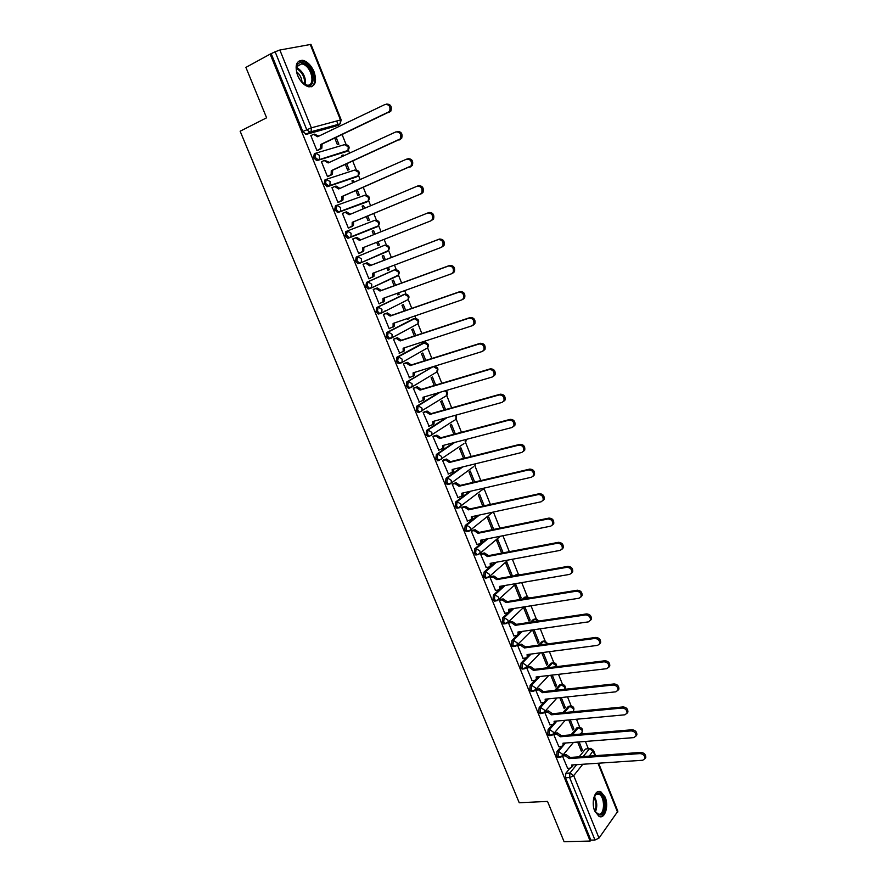 <?xml version="1.0" encoding="UTF-8"?>
<svg xmlns="http://www.w3.org/2000/svg" width="886" height="886" viewBox="0 0 886 886"><rect width="100%" height="100%" fill="white"/><g stroke="black" fill="none" stroke-linecap="round" stroke-linejoin="round"><path stroke-width="1.33" d="M561.259 746.455L556.995 751.527L556.674 756.057L557.881 757.519L558.889 757.441M552.521 724.571L548.102 729.643L547.781 734.151L549.021 735.646L550.062 735.557M540.87 702.831L543.738 702.532L539.153 707.604L538.81 712.089L540.095 713.629L541.169 713.518M534.9 680.326L530.138 685.399L529.784 689.873L531.102 691.445L532.209 691.324M526.04 657.944L521.057 663.049L520.68 667.501L522.042 669.107L523.183 668.974M517.191 635.34L511.909 640.534L511.521 644.964L512.928 646.614L514.101 646.459M512.352 608.737L502.705 617.852L502.307 622.271L503.746 623.954L504.954 623.777M503.713 585.701L493.424 595.015L493.015 599.412L494.499 601.14L495.75 600.941M495.086 562.466L484.077 572.013L483.656 576.387L485.196 578.159L486.469 577.938M486.503 539.02L474.674 548.833L474.22 553.196L475.815 555.013L477.133 554.758M477.997 515.353L465.194 525.498L464.729 529.839L466.368 531.7L467.719 531.423M469.602 491.442L455.648 501.985L455.171 506.305L456.866 508.221L458.095 508.032L456.6 505.984L457.076 501.664L471.02 491.11M461.373 467.265L446.023 478.307L445.536 482.604L447.286 484.564L448.504 484.387M453.388 442.779L436.344 454.452L435.823 458.726L437.64 460.731L438.836 460.576M445.78 417.948L426.576 430.419L426.055 434.672L427.916 436.732L429.09 436.599M438.758 392.664L416.752 406.209L416.198 410.44L418.137 412.555L419.277 412.433M432.645 366.959L406.84 381.811L406.275 386.03L408.269 388.201L409.387 388.09M422.954 343.048L396.862 357.246L396.286 361.433L398.346 363.659L399.431 363.559M413.186 318.96L386.805 332.483L386.207 336.658L388.345 338.939L390.405 338.518M403.34 294.706L376.683 307.542L376.063 311.695L378.267 314.032L380.393 313.566M393.428 270.285L366.472 282.412L365.84 286.532L368.111 288.947L370.315 288.426M388.046 250.738L360.237 263.064L359.284 263.12L356.936 260.65L357.59 256.552L384.779 245.156L356.194 257.095L355.541 261.193L357.889 263.663L360.148 263.098M348.497 238.146L377.37 226.694L349.892 237.581L350.934 236.695L351.089 233.262L347.223 231.013L345.828 231.589L345.152 235.654L347.589 238.19L348.497 238.146L349.892 237.581L348.984 237.625L346.548 235.089L347.223 231.013L374.811 220.315L378.599 222.486L378.411 225.83C380.194 222.995 379.463 221.123 376.229 220.226M336.636 205.342L335.395 205.873L334.698 209.916L338.075 212.485L339.471 211.898L338.596 211.931L336.082 209.329L336.78 205.286L340.656 207.512L340.468 211.056L339.471 211.898L367.347 201.72L368.332 200.889L368.554 197.434L364.766 195.285L337.023 205.198M326.004 179.47L324.874 179.969L324.154 183.989L327.576 186.636L328.961 186.016L325.539 183.369L326.258 179.349L330.135 181.564L329.913 185.218L328.961 186.016L357.257 176.547L358.199 175.771L358.442 172.205L354.655 170.068L326.679 179.216M315.305 153.389L314.275 153.876L313.533 157.863L317 160.587L318.384 159.945L314.918 157.221L315.649 153.223L319.536 155.415L319.27 159.192L318.384 159.945L347.079 151.196L347.976 150.454L348.264 146.777L344.466 144.662L316.247 153.045M314.087 71.821C311.23 65.376 307.453 61.533 302.746 60.303C296.289 60.492 294.573 65.509 297.585 75.365C300.454 81.778 304.197 85.588 308.826 86.828C315.338 86.662 317.099 81.667 314.087 71.821M605.16 797.123L600.819 791.741C595.093 788.651 590.785 802.052 594.739 811.055L599.025 816.383C604.861 819.506 609.059 806.016 605.16 797.123M588.249 748.548L585.402 741.438M582.379 733.907L581.825 732.534M579.743 727.34L576.498 719.233M573.475 711.702L573.253 711.148M571.171 705.954L567.527 696.872M562.544 684.424L558.501 674.346M553.85 662.739L549.409 651.664M545.1 640.91L540.25 628.805M536.285 618.926L531.024 605.791M527.414 596.787L521.721 582.611M518.476 574.493L512.363 559.254M509.328 551.679L502.938 535.731M499.892 528.156L493.436 512.03M490.39 504.444L484.121 488.806M480.821 480.566L474.863 465.726M471.175 456.511L465.172 441.56M461.462 432.279L455.803 418.181M451.672 407.87L446.367 394.635M441.815 383.273L436.864 370.924M431.881 358.487L427.285 347.046M425.524 342.627L424.915 341.132M421.869 333.524L417.959 323.767M415.855 318.506L414.836 315.981M411.78 308.361L408.224 299.501M406.109 294.218L404.669 290.63M401.613 283.011L398.423 275.048M396.297 269.732L394.436 265.091M391.379 257.472L388.555 250.428M386.407 245.079L384.114 239.353M381.058 231.733L378.61 225.62M376.45 220.237L373.737 213.46M370.636 205.74L368.598 200.635M366.416 195.208L363.282 187.378M360.137 179.548L358.498 175.461M356.305 170.001L352.75 161.097M349.56 153.145L348.331 150.099M316.224 160.599L347.976 150.454C349.948 147.685 349.328 145.725 346.127 144.595L342.129 134.617M338.884 126.543L338.264 124.97M338.175 124.771L336.669 120.994M598.615 763.2L617.852 811.266L599.002 838.067L594.971 840.017L590.84 840.116L565.523 777.808L565.822 773.268L569.942 768.173M579.145 756.821L585.436 749.058L590.74 748.36L593.465 750.309L589.334 756.09M564.083 841.7L590.165 841.058L270.164 54.112L245.898 67.402L266.608 117.805L240.139 131.217L519.229 802.749L547.526 801.409L564.083 841.7M590.84 840.116L590.165 841.058M335.86 126.122L306.334 134.329L310.222 132.457L306.722 129.644L275.136 51.798L279.843 50.015L310.975 44.389L341.188 119.887L340.479 119.964L310.222 44.355M275.136 51.798L270.164 54.112M311.418 135.359L310.82 135.525L316.944 150.642L318.462 150.077M334.753 138.105L337.367 144.617L338.873 144.174L336.159 137.43M343.58 155.881L343.214 154.972L341.797 155.626M343.214 154.972L341.719 155.427L342.162 156.534M322.172 161.44L321.419 161.673L327.499 176.668L329.005 176.07M345.352 164.453L347.633 170.134L349.106 169.647L346.758 163.81M354.145 182.173L353.414 180.367L352.008 180.999M353.414 180.367L351.952 180.866L352.728 182.793M332.981 187.267L331.94 187.622L337.976 202.495L339.46 201.875M355.862 190.601L357.822 195.463L359.273 194.942L357.279 189.981M364.633 208.265L363.548 205.585L362.13 206.183M363.548 205.585L362.108 206.117L363.205 208.863M349.837 227.48L348.375 228.134L342.384 213.371L343.89 212.817L342.417 213.437M366.295 216.538L367.934 220.592L369.362 220.049L367.723 215.951M375.033 234.148L373.615 230.604L372.186 231.18L373.604 234.724M373.615 230.604L372.186 231.18M354.267 238.412L352.75 238.932L358.686 253.584L360.159 252.964L358.675 253.551M354.234 238.334L352.75 238.921M376.661 242.31L377.968 245.555L379.374 244.957L377.957 245.522M385.332 259.786L383.594 255.445L382.187 256.054L383.904 260.329M364.534 263.74L363.027 264.283L368.93 278.835L370.304 278.215M386.96 267.915L387.924 270.319L389.319 269.698L387.891 270.23M395.566 285.226L393.506 280.109L392.121 280.74L394.126 285.746M374.723 288.88L373.239 289.456L379.097 303.898L379.939 303.488M397.183 293.332L397.814 294.905L399.187 294.252L397.759 294.761M385.82 310.753L384.247 311.307M405.71 310.477L403.34 304.585L401.978 305.26L404.271 310.975M384.834 313.832L383.372 314.441L389.187 328.772L389.796 328.451M407.327 318.55L407.638 319.314L408.989 318.628L407.549 319.115M400.129 333.236L399.486 333.446M415.778 335.528L413.109 328.883L411.768 329.592L414.349 336.004M394.868 338.596L393.428 339.238L399.686 353.193M425.778 360.403L422.81 353.005L421.481 353.747L424.339 360.857M404.824 363.182L403.407 363.847L409.553 377.724M435.702 385.089L432.434 376.949L431.128 377.724L434.262 385.521M414.714 387.581L413.319 388.278L419.355 402.078M445.547 409.587L441.992 400.727L440.696 401.535L444.107 409.996M424.538 411.802L423.154 412.533L429.112 426.244M455.326 433.907L451.472 424.339L450.21 425.169L453.876 434.295M434.273 435.846L432.911 436.61L438.803 450.221M465.028 458.051L460.897 447.773L459.646 448.637L463.577 458.416M443.952 459.712L442.601 460.51L448.427 474.021M474.663 482.017L470.245 471.042L469.015 471.939L473.202 482.361M453.554 483.402L452.225 484.232L457.984 497.655M484.221 505.806L479.536 494.144L478.318 495.075L482.759 506.127M463.09 506.925L461.772 507.778L467.476 521.112M493.712 529.418L488.751 517.081L487.555 518.044L492.251 529.717M472.548 530.282L471.252 531.157L476.912 544.403M503.137 552.864L497.91 539.862L496.725 540.848L501.675 553.141M481.951 553.462L480.666 554.37L486.27 567.516M511.211 576.354L512.219 575.457L507.002 562.477L505.84 563.496L511.023 576.387M491.276 576.487L490.013 577.417L495.562 590.475M512.219 575.457L510.746 575.712M521.201 597.817L516.029 584.937L514.877 585.989L520.071 598.892L521.201 597.817L519.739 598.061M500.535 599.335L499.294 600.298L504.798 613.256M530.138 620.034L524.988 607.242L523.859 608.317L529.02 621.13L530.138 620.034L528.665 620.255M509.738 622.027L508.509 623.024L513.958 635.882M533.494 629.78L532.785 630.489L537.902 643.214L538.998 642.095L537.525 642.295M518.864 644.554L517.657 645.573L523.061 658.353M527.934 666.925L526.738 667.966L532.098 680.658M541.7 652.672L546.717 665.153L547.803 664.002L546.33 664.179M536.938 689.142L535.753 690.205L541.08 702.808M550.782 675.254L555.478 686.927L556.552 685.753L555.068 685.919M545.876 711.203L544.713 712.289L549.996 724.803M559.797 697.681L564.183 708.567L565.235 707.36L563.751 707.504M554.747 733.099L553.606 734.217L558.845 746.643M568.757 719.941L572.821 730.042L573.851 728.813L572.378 728.945M563.562 754.85L562.433 755.991L567.627 768.328M570.994 734.859L576.908 727.816L579.599 727.328C582.146 727.927 582.999 729.466 582.157 731.936L582.047 730.197L578.337 727.694L572.434 734.738M562.843 712.721L568.325 706.43L571.005 705.943C573.585 706.541 574.449 708.08 573.574 710.572L573.463 708.789L569.753 706.286L564.282 712.577M554.714 690.393L559.686 684.9L562.355 684.413C564.969 685 565.822 686.55 564.936 689.053L564.825 687.226L561.104 684.734L556.142 690.238M537.425 677.635L538.289 676.716M546.596 667.878L550.981 663.215L553.639 662.728C555.91 663.105 556.873 664.422 556.552 666.671M528.322 655.607L529.662 654.245M538.522 645.163L542.221 641.386L544.868 640.899L547.925 643.9M518.199 634.343L521.012 631.585M530.504 622.249L533.394 619.403L536.03 618.915L538.965 620.986M522.552 599.113L524.512 597.264L527.126 596.776L529.606 597.961M514.711 575.734L518.166 574.482L519.705 574.859M366.084 202.252L338.075 212.485M356.083 177.067L327.576 186.636M346.016 151.683L317 160.587M332.926 129.378L331.408 129.799L332.926 129.389M577.65 742.058L581.404 751.383L582.423 750.121L580.939 750.232M582.423 750.121L579.134 741.936M573.851 728.813L570.241 719.809M565.235 707.36L561.281 697.526M556.552 685.753L552.255 675.077M547.803 664.002L543.173 652.473M538.998 642.095L534.025 629.702M408.989 318.628L408.756 318.063M399.187 294.252L398.611 292.812M389.319 269.698L388.389 267.373M379.374 244.957L378.089 241.745M578.658 727.406L576.908 727.816M570.03 706.042L568.325 706.43M561.347 684.524L559.686 684.9M552.609 662.861L550.981 663.215M543.805 641.043L542.221 641.386M534.934 619.081L533.394 619.403M526.007 596.965L524.512 597.264M517.014 574.693L515.563 574.97M395.809 276.62L396.43 276.033M385.942 252.034L386.639 251.347M376.151 227.181L376.749 226.484M366.35 202.086L366.782 201.454M356.371 176.846L356.737 176.248M346.304 151.428L346.614 150.875M589.821 748.437L585.436 749.058M271.282 53.902L302.835 131.527L306.334 134.329M316.911 150.565L320.522 148.549L320.699 144.496L322.05 144.097L321.873 148.15L317.83 150.376M314.297 134.118L318.827 136.134M386.429 104.083C390.637 104.061 392.11 106.409 390.826 111.149L322.05 144.097M320.699 144.496L389.508 111.514C390.792 106.763 389.319 104.404 385.111 104.437L317.565 136.743L313.578 134.318L310.853 135.636M327.466 176.591L331.142 174.575L331.275 170.644L332.615 170.212L332.471 174.143L328.152 176.458M324.73 160.344L329.437 162.371M397.205 131.505C401.347 131.493 402.831 133.808 401.635 138.449L332.615 170.212M331.275 170.644L400.339 138.847C401.535 134.196 400.051 131.881 395.898 131.892L328.163 162.946L324.187 160.51L321.463 161.773M337.943 202.429L341.675 200.413L341.774 196.592L343.092 196.127L342.982 199.948L338.12 202.451M335.085 186.381L336.049 186.06L339.969 188.397M407.881 158.716C411.979 158.705 413.474 160.986 412.355 165.527L343.092 196.127M341.774 196.592L411.082 165.97C412.189 161.418 410.705 159.137 406.608 159.137L338.685 188.962L334.72 186.503L331.973 187.71M304.485 63.427C315.283 68.621 316.224 90.815 305.338 84.812L300.376 80.404C296.71 75 295.581 70.049 296.987 65.553C298.471 62.474 300.974 61.765 304.485 63.427M303.444 83.594L306.645 85.034C315.206 87.105 312.703 68.687 303.887 64.545L301.783 63.792L296.954 66.516L296.356 69.806M296.577 71.733C299.911 74.468 301.727 78.001 302.015 82.32M311.462 86.75C318.14 83.672 313.135 65.974 304.419 61.854L301.772 60.912L298.438 61.311M593.664 798.242L596.455 793.723L597.984 793.158C605.282 791.907 607.275 814.633 599.866 815.054L595.126 811.698L594.473 810.369M595.458 812.252L597.496 814.001L599.135 814.267C605.083 814.035 604.883 796.359 598.947 794.266L595.979 794.52L596.455 793.723M593.21 802.251L593.487 806.426M600.01 816.682C607.386 816.371 607.109 794.465 599.756 791.874L598.272 791.53M348.342 228.056L352.119 226.052L352.196 222.342L353.592 222.098L353.414 225.553L348.353 228.09M345.352 212.23L346.47 211.82L350.413 214.235M417.461 186.082L418.48 185.706C422.522 185.717 424.029 187.943 422.999 192.406L421.592 193.624L353.492 221.854M352.196 222.342L420.341 194.1L421.736 192.871C422.766 188.419 421.26 186.182 417.228 186.171L349.128 214.766L345.163 212.297L342.417 213.46M358.653 253.496L362.496 251.502L362.54 247.903L430.851 220.847L432.313 219.573C433.265 215.209 431.748 213.005 427.761 212.983L359.495 240.383L355.53 237.891L356.825 237.382L360.779 239.873L429.001 212.485C432.977 212.507 434.494 214.7 433.542 219.064L430.851 220.847M363.825 247.393L363.769 250.971L361.41 252.41M352.783 239.01L355.53 237.891M359.495 240.383L360.779 239.873M368.897 278.747L372.784 276.764L372.807 273.265L441.272 247.393L442.79 246.064C443.676 241.789 442.147 239.63 438.216 239.585L369.783 265.811L365.829 263.297L367.092 262.754L371.046 265.257L439.434 239.054C443.365 239.087 444.883 241.247 444.008 245.522L441.582 247.249M374.091 272.777L374.036 276.199L371.899 277.595M363.038 264.316L367.092 262.754M363.061 264.36L365.829 263.297M369.783 265.811L371.046 265.257M379.053 303.809L382.996 301.838L382.985 298.438L451.627 273.73L453.189 272.356C453.997 268.159 452.469 266.033 448.582 265.988L379.994 291.04L376.041 288.515L377.292 287.939L381.235 290.464L449.778 265.412C453.665 265.468 455.194 267.583 454.385 271.78L452.824 273.143M384.28 297.984L384.225 301.24L383.073 302.215M373.604 289.29L377.292 287.939M373.272 289.534L376.041 288.515M379.994 291.04L381.235 290.464M389.142 328.673L393.118 326.724L393.096 323.434L461.883 299.856L463.5 298.438C464.253 294.329 462.702 292.247 458.87 292.17L390.128 316.08L386.174 313.533L387.404 312.924L391.346 315.471L460.055 291.572C463.887 291.638 465.427 293.72 464.674 297.829L463.068 299.235M394.392 322.991L394.348 326.092L393.14 327.1M384.059 314.098L387.404 312.924M383.394 314.508L386.174 313.533M390.128 316.08L391.346 315.471M399.154 353.359L403.174 351.421L403.13 348.231L472.072 325.782L473.733 324.331C474.42 320.3 472.869 318.251 469.082 318.152L400.184 340.933L396.23 338.374L397.449 337.732L401.391 340.29L470.245 317.52C474.032 317.609 475.583 319.658 474.885 323.678L473.235 325.129M404.426 347.81L404.381 350.767L403.141 351.808M394.27 338.795L397.449 337.732M393.45 339.305L396.23 338.374M400.184 340.933L401.391 340.29M409.088 377.868L413.153 375.941L413.086 372.851L482.183 351.509L483.878 350.025C484.509 346.072 482.959 344.045 479.204 343.945L410.163 365.608L406.22 363.027L407.416 362.363L411.359 364.932L480.356 343.27C484.099 343.38 485.65 345.396 485.019 349.339L483.324 350.823M404.337 363.338L407.416 362.363M414.393 372.441L414.338 375.254L413.075 376.328M403.429 363.913L406.22 363.027M410.163 365.608L411.359 364.932M418.956 402.189L423.065 400.284L422.976 397.282L492.206 377.037L493.956 375.52C494.532 371.655 492.959 369.65 489.26 369.528L420.075 390.095L416.132 387.503L417.317 386.805L421.249 389.386L490.39 368.82C494.089 368.953 495.651 370.946 495.075 374.8L493.424 376.284M414.283 387.703L417.317 386.805M424.283 396.895L424.228 399.575L422.921 400.66M413.341 388.334L416.132 387.503M420.075 390.095L421.249 389.386M428.746 426.343L432.889 424.46L432.789 421.537L502.163 402.366L503.946 400.815C504.466 397.028 502.894 395.056 499.239 394.912L429.909 414.404L425.978 411.791L427.13 411.06L431.061 413.662L500.346 394.181C504.001 394.325 505.563 396.286 505.042 400.073L503.469 401.557M424.15 411.912L427.13 411.06M434.096 421.171L434.04 423.707L432.7 424.826M423.176 412.588L425.978 411.791M429.909 414.404L431.061 413.662M438.47 450.31L442.646 448.449L442.535 445.603L512.042 427.495L513.858 425.933C514.323 422.212 512.75 420.274 509.129 420.108L439.666 438.526L435.735 435.901L436.887 435.148L440.807 437.762L510.225 419.344C513.847 419.499 515.408 421.448 514.932 425.158L513.426 426.62M433.93 435.934L436.887 435.148M443.831 445.27L443.775 447.674L442.435 448.803M432.933 436.654L435.735 435.901M439.666 438.526L440.807 437.762M448.117 474.099L452.325 472.26L452.203 469.502L521.832 452.447L523.681 450.852C524.113 447.208 522.541 445.293 518.952 445.104L449.357 462.481L445.436 459.834L446.566 459.059L450.476 461.684L520.027 444.307C523.604 444.495 525.188 446.411 524.756 450.055L523.305 451.506M443.631 459.79L446.566 459.059M453.499 469.192L453.444 471.463L452.137 472.592M442.623 460.543L445.436 459.834M449.357 462.481L450.476 461.684M457.697 497.722L461.938 495.916L461.805 493.236L531.567 477.2L533.45 475.594C533.826 472.016 532.253 470.123 528.698 469.923L458.981 486.248L455.061 483.601L456.168 482.781L460.089 485.439L529.762 469.093C533.306 469.292 534.878 471.186 534.491 474.752L533.106 476.203M453.255 483.479L456.168 482.781M463.101 492.937L463.046 495.086L461.783 496.204M452.237 484.265L455.061 483.601M458.981 486.248L460.089 485.439M467.21 521.167L471.485 519.384L471.33 516.782L541.213 501.764L543.129 500.147C543.472 496.636 541.889 494.765 538.378 494.543L468.528 509.86L464.618 507.191L465.704 506.349L469.613 509.007L539.419 493.679C542.919 493.912 544.502 495.772 544.159 499.283L542.83 500.712M462.802 506.991L465.704 506.349M472.626 516.505L472.559 518.531L471.341 519.65M461.794 507.811L464.618 507.191M468.528 509.86L469.613 509.007M476.646 544.447L479.481 543.893L480.954 542.697L480.788 540.161L550.793 526.151L552.731 524.523C553.041 521.079 551.457 519.229 547.98 518.986L478.008 533.283L474.099 530.603L475.173 529.739L479.082 532.408L548.999 518.088C552.476 518.332 554.06 520.182 553.75 523.626L552.476 525.033M472.282 530.337L475.173 529.739M482.084 539.906L482.017 541.811L480.832 542.93M471.263 531.19L474.099 530.603M478.008 533.283L479.082 532.408M486.015 567.561L488.862 567.04L490.357 565.844L490.18 563.374L560.306 550.35L562.267 548.711C562.544 545.322 560.949 543.506 557.504 543.24L487.422 556.552L483.512 553.85L484.576 552.964L488.474 555.644L558.512 542.321C561.957 542.586 563.54 544.403 563.263 547.781L562.045 549.176M481.696 553.517L484.576 552.964M491.475 563.142L491.409 564.936L490.257 566.032M480.677 554.403L483.512 553.85M487.422 556.552L488.474 555.644M495.329 590.508L498.165 590.032L499.682 588.825L499.505 586.421L569.742 574.372L571.736 572.721C571.968 569.399 570.374 567.594 566.962 567.306L496.769 579.643L492.871 576.941L493.912 576.011L497.81 578.713L567.948 566.364C571.359 566.641 572.954 568.447 572.71 571.769L571.536 573.142M491.032 576.531L493.912 576.011M500.789 586.2L500.723 587.883L499.615 588.98M485.528 578.237L486.192 578.126M490.024 577.439L492.871 576.941M496.769 579.643L497.81 578.713M504.566 613.3L507.412 612.857L508.952 611.639L508.763 609.302L579.101 598.216L581.116 596.555C581.327 593.299 579.732 591.505 576.354 591.206L506.039 602.569L502.152 599.855L503.182 598.903L507.069 601.616L577.329 590.22C580.707 590.53 582.29 592.313 582.091 595.58L580.961 596.931M500.302 599.379L503.182 598.903M510.048 609.103L509.971 610.675L508.896 611.761M499.305 600.32L502.152 599.855M506.039 602.569L507.069 601.616M513.736 635.915L516.593 635.517L518.155 634.287L517.956 632.017L588.404 621.872L590.441 620.222C590.608 617.01 589.024 615.249 585.668 614.917L515.253 625.339L511.366 622.603L512.374 621.629L516.261 624.364L586.621 613.909C589.976 614.242 591.56 616.003 591.394 619.203L590.309 620.543M509.505 622.061L512.374 621.629M519.229 631.84L518.111 634.387M508.509 623.035L511.366 622.603M515.253 625.339L516.261 624.364M522.851 658.376L525.708 658.01L527.281 656.792L527.081 654.577L597.629 645.362L599.689 643.712C599.833 640.556 598.238 638.806 594.916 638.452L524.401 647.943L520.514 645.196L521.511 644.2L525.398 646.935L595.857 637.422C599.18 637.776 600.774 639.515 600.63 642.671L599.578 643.978M518.642 644.587L521.511 644.2M528.355 654.411L527.259 656.847M517.657 645.584L520.514 645.196M524.401 647.943L525.398 646.935M531.888 680.681L534.756 680.348L536.351 679.13L536.141 676.97L606.788 668.675L608.87 667.025C608.992 663.924 607.397 662.185 604.097 661.82L533.483 670.381L529.595 667.623L530.581 666.604L534.457 669.351L605.016 660.768C608.317 661.133 609.911 662.861 609.789 665.962L608.782 667.258M527.713 666.959L530.581 666.604M537.403 676.826L536.34 679.152M526.738 667.978L529.595 667.623M533.483 670.381L534.457 669.351M546.396 699.076L545.355 701.302L545.145 699.209L615.881 691.822L617.985 690.172C618.074 687.126 616.479 685.41 613.212 685.011L542.498 692.664L538.622 689.895L539.585 688.854L543.461 691.612L614.12 683.937C617.387 684.313 618.982 686.03 618.893 689.075L617.919 690.36M536.728 689.164L539.585 688.854M543.738 702.532L546.308 700.25M535.753 690.216L538.622 689.895M542.498 692.664L543.461 691.612M555.323 721.182L554.304 723.297L554.082 721.293L624.907 714.803L627.033 713.152C627.089 710.151 625.505 708.446 622.249 708.036L551.446 714.792L547.581 712.012L548.534 710.937L552.399 713.717L623.146 706.928C626.391 707.338 627.986 709.033 627.919 712.034L626.978 713.285M545.665 711.214L548.534 710.937M549.785 724.814L552.665 724.56L555.234 722.245M544.713 712.289L547.581 712.012M551.446 714.792L552.399 713.717M558.645 746.654L561.525 746.433L563.164 745.215L562.953 743.221L633.867 737.606L636.004 735.967C636.048 733.01 634.454 731.327 631.231 730.895L560.34 736.764L556.474 733.973L557.416 732.877L561.281 735.668L632.117 729.765C635.34 730.186 636.923 731.869 636.879 734.826L635.982 736.056M554.547 733.121L557.416 732.877M564.183 743.121L563.186 745.137M553.606 734.217L556.474 733.973M560.34 736.764L561.281 735.668M567.439 768.339L570.318 768.151L571.979 766.933L571.758 764.995L642.76 760.243L644.919 758.615C644.942 755.714 643.347 754.041 640.146 753.587L569.166 758.582L565.301 755.78L566.232 754.662L570.086 757.464L641.01 752.424C644.211 752.867 645.805 754.551 645.783 757.441L644.908 758.671M563.374 754.872L566.232 754.662M572.976 764.906L572.013 766.822M562.444 755.991L565.301 755.78M569.166 758.582L570.086 757.464M560.395 757.308L559.343 757.419L558.136 755.957L558.446 751.428L565.49 743.011M556.995 751.527L558.446 751.428L562.233 754.03L562.366 755.802L561.37 756.865M551.557 735.413L550.472 735.524L549.231 734.029L549.553 729.521L556.929 721.027M548.102 729.643L549.553 729.521L553.34 732.113L553.473 733.929L552.421 735.026M542.664 713.352L541.545 713.485L540.261 711.956L540.604 707.46L548.345 698.877M539.153 707.604L540.604 707.46L544.392 710.029L544.513 711.901L543.395 713.02M533.704 691.135L532.552 691.29L531.223 689.718L531.578 685.243L539.729 676.55M530.138 685.399L531.578 685.243L535.377 687.802L535.498 689.729L534.313 690.87M524.678 668.753L523.493 668.93L522.131 667.324L522.496 662.861L531.091 654.056M521.057 663.049L522.496 662.861L526.306 665.408L526.417 667.391L525.154 668.553M515.597 646.226L514.378 646.415L512.972 644.775L513.348 640.323L522.441 631.375M511.909 640.534L513.348 640.323L517.158 642.859L517.269 644.897L515.94 646.082M506.438 623.522L505.186 623.744L503.746 622.061L504.145 617.631L513.791 608.516M502.705 617.852L504.145 617.631L507.955 620.156L508.055 622.249L506.648 623.445M497.223 600.664L495.938 600.907L494.454 599.18L494.864 594.772L505.142 585.458M493.424 595.015L494.864 594.772L498.674 597.275L498.774 599.434L497.29 600.642M487.942 577.639L486.624 577.905L485.085 576.133L485.517 571.747L496.514 562.2M484.077 572.013L485.517 571.747L489.338 574.239L489.426 576.465L487.865 577.672M478.606 554.448L477.255 554.736L475.66 552.919L476.103 548.556L487.931 538.732M474.674 548.833L476.103 548.556L479.924 551.037L480.002 553.329L478.34 554.558M492.727 512.186L469.059 531.201L467.808 531.401L466.158 529.54L466.623 525.199L479.415 515.043M465.194 525.498L466.623 525.199L470.455 527.657L470.51 530.016L466.368 531.7M455.648 501.985L457.076 501.664L460.908 504.112L460.953 506.548L459.524 507.711L458.295 507.899L484.52 488.009M473.39 466.8L449.922 484.055L448.704 484.221L446.954 482.261L447.452 477.964L462.78 466.911M446.023 478.307L447.452 477.964L451.284 480.389L451.328 482.903L447.286 484.564M463.932 443.609L439.057 460.377L437.252 458.361L437.762 454.086L454.795 442.413M436.344 454.452L437.762 454.086L441.593 456.489L441.627 459.081L437.64 460.731M454.363 420.263L429.333 436.355L427.473 434.295L427.993 430.031L447.186 417.561M426.576 430.419L427.993 430.031L431.836 432.423L431.847 435.092L427.916 436.732M446.046 395.92L419.543 412.156L417.616 410.041L418.159 405.799L440.154 392.254M416.752 406.209L418.159 405.799L422.013 408.18L422.002 410.927L418.137 412.555M436.565 372.142L410.805 387.658L409.686 387.769L407.693 385.598L408.258 381.39L432.135 367.114M406.84 381.811L408.258 381.39L412.101 383.749L412.079 386.584L408.269 388.201M427.008 348.198L400.837 363.116L399.752 363.216L397.692 360.979L398.268 356.792L424.892 342.638C428.215 343.148 429.123 344.887 427.617 347.855L427.683 344.997L423.918 342.727L422.522 343.181M396.862 357.246L398.268 356.792L402.122 359.129L402.089 362.064L398.346 363.659M417.372 324.088L390.804 338.386L389.751 338.474L387.614 336.182L388.212 332.006L415.013 318.484M386.805 332.483L388.212 332.006L392.077 334.332L392.011 337.367L388.345 338.939M407.671 299.811L380.692 313.467L379.673 313.544L377.469 311.196L378.078 307.043L405.046 294.174M376.683 307.542L378.078 307.043L381.944 309.358L381.855 312.481L378.267 314.032M397.903 275.358L370.503 288.36L369.517 288.426L367.236 286.012L367.878 281.892L395.012 269.721M366.472 282.412L367.878 281.892L371.732 284.185L371.633 287.407L368.111 288.947M356.194 257.095L357.59 256.552L361.455 258.823L361.322 262.145L357.889 263.663M565.822 773.268L569.919 773.013L576.653 764.662M583.209 756.533L589.478 748.748L593.188 751.273L594.949 755.692M582.811 764.253L573.718 775.627L599.002 838.067M617.62 812.318L597.972 763.234M335.473 126.299L339.316 124.461L311.075 131.748L340.058 123.896M279.843 50.015L311.363 127.839L340.479 119.964L340.158 123.763L341.188 119.887M548.024 667.701L552.41 663.038L556.12 665.508L556.353 666.693M539.951 644.975L543.639 641.187L547.47 643.956M531.921 622.038L534.812 619.192L538.267 621.097M523.98 598.881L525.93 597.031L528.743 598.105M516.128 575.49L516.981 574.726L518.764 575.025M475.815 555.013L477.399 554.736M492.073 512.706L493.181 512.086M482.77 489.836L484.72 487.964M412.854 319.071L414.238 318.606L418.015 320.843L417.926 323.8C419.477 320.865 418.613 319.104 415.312 318.506M403.108 294.794L404.492 294.296L408.269 296.522L408.158 299.579C409.764 296.666 408.933 294.872 405.655 294.207M397.194 276.111L370.791 288.227M393.284 270.33L394.669 269.82L398.445 272.024L398.312 275.169C399.985 272.29 399.187 270.474 395.92 269.732M387.315 251.491L360.369 263.009M365.973 202.296L367.59 201.587M355.884 177.156L357.689 176.292M345.717 151.827L347.677 150.786M378.123 225.941L347.589 238.19M386.119 245.068C389.364 245.887 390.117 247.737 388.4 250.594L388.555 247.349L384.889 245.112M455.448 419.543L454.95 420.108M434.528 366.582C437.784 367.092 438.692 368.809 437.241 371.743L437.296 368.964L433.52 366.682M445.736 390.626C447.696 391.856 448.05 393.473 446.799 395.455L446.832 392.764L445.16 390.792M456.29 415.036L456.29 419L455.592 415.235M466.224 439.434L465.704 442.38L465.582 439.6M475.704 463.743L475.051 465.593L475.239 463.865M581.349 732.921L580.385 734.073M302.835 131.527L311.363 127.839L311.075 131.748L305.615 134.351M565.523 777.808L569.632 777.565L569.919 773.013L573.718 775.627L569.632 777.565L594.971 840.017M320.798 144.739L322.15 144.352M319.647 149.291L320.998 148.892M317.454 136.488L318.816 136.112M388.301 112.555L389.618 112.19M331.375 170.887L332.715 170.466M330.212 175.362L331.541 174.93M328.064 162.703L329.404 162.282M399.065 139.955L400.361 139.556M341.874 196.836L343.192 196.382M340.689 201.244L342.007 200.779M338.585 188.707L339.914 188.264M409.742 167.133L411.015 166.701M296.611 67.569L297.452 67.956C303.422 72.187 306.069 77.758 305.393 84.668M304.629 84.314C305.017 77.713 302.425 72.475 296.854 68.599L296.456 68.399M594.296 796.514C597.186 801.564 597.529 806.747 595.326 812.052M594.86 811.211C596.566 806.504 596.256 801.896 593.941 797.389M352.296 222.596L353.592 222.098M351.089 226.927L352.384 226.428M349.029 214.523L350.335 214.035M420.341 194.1L421.592 193.624M362.64 248.146L363.913 247.626M359.395 240.139L360.68 239.63M427.761 212.983L429.001 212.485M372.895 273.508L374.158 272.954M369.683 265.567L370.946 265.014M438.216 239.585L439.434 239.054M383.084 298.682L384.325 298.095M379.895 290.796L381.135 290.22M448.582 265.988L449.778 265.412M393.196 323.667L394.414 323.047M390.028 315.837L391.258 315.228M458.87 292.17L460.055 291.572M403.23 348.464L404.437 347.81M400.084 340.7L401.292 340.058M469.082 318.152L470.245 317.52M413.186 373.084L414.183 372.508M410.063 365.375L411.259 364.7M479.204 343.945L480.356 343.27M423.076 397.515L423.896 397.006M419.975 389.862L421.149 389.153M489.26 369.528L490.39 368.82M432.889 421.769L433.586 421.315M429.81 414.172L430.973 413.43M499.239 394.912L500.346 394.181M442.623 445.835L443.233 445.425M439.578 438.293L440.719 437.529M509.129 420.108L510.225 419.344M449.268 462.248L450.387 461.462M518.952 445.104L520.027 444.307M458.882 486.026L459.989 485.207M528.698 469.923L529.762 469.093M468.439 509.627L469.525 508.785M538.378 494.543L539.419 493.679M477.919 533.062L478.994 532.187M547.98 518.986L548.999 518.088M487.333 556.33L488.385 555.422M557.504 543.24L558.512 542.321M496.681 579.422L497.722 578.492M566.962 567.306L567.948 566.364M505.95 602.358L506.98 601.406M576.354 591.206L577.329 590.22M515.165 625.117L516.173 624.143M585.668 614.917L586.621 613.909M524.313 647.721L525.309 646.725M594.916 638.452L595.857 637.422M533.394 670.17L534.369 669.14M604.097 661.82L605.016 660.768M542.409 692.453L543.373 691.401M613.212 685.011L614.12 683.937M551.369 714.581L552.31 713.507M622.249 708.036L623.146 706.928M560.251 736.554L561.192 735.458M631.231 730.895L632.117 729.765M569.078 758.372L570.008 757.253M640.146 753.587L641.01 752.424M599.589 791.807L600.819 791.741M326.757 186.658L358.199 175.771C360.104 172.969 359.45 171.053 356.238 169.99M337.212 212.518L368.332 200.889C370.182 198.076 369.495 196.183 366.272 195.197M456.866 508.221L458.295 507.899M485.196 578.159L489.426 576.465L508.121 560.041M494.499 601.14L498.774 599.434L516.073 583.586M503.746 623.954L508.055 622.249L524.135 606.877M512.928 646.614L517.269 644.897L532.276 629.957M522.042 669.107L526.417 667.391L540.471 652.827M531.102 691.445L535.498 689.729L548.711 675.497M540.095 713.629L544.513 711.901L556.962 697.98M549.021 735.646L553.473 733.929L565.224 720.274M557.881 757.519L562.366 755.802L573.497 742.379M500.313 536.251L480.002 553.329L477.255 554.736M595.602 755.647L593.465 750.309M320.522 148.549L321.873 148.15M389.508 111.514L390.826 111.149M331.142 174.575L332.471 174.143M400.339 138.847L401.635 138.449M341.675 200.413L342.982 199.948M411.082 165.97L412.355 165.527M297.043 66.306L301.783 63.792M296.954 66.516L296.987 65.553M596.167 794.399L598.947 794.266M352.119 226.052L353.414 225.553M421.736 192.871L422.999 192.406M362.496 251.502L363.769 250.971M432.313 219.573L433.542 219.064M372.784 276.764L374.036 276.199M442.79 246.064L444.008 245.522M382.996 301.838L384.225 301.24M453.189 272.356L454.385 271.78M393.118 326.724L394.348 326.092M463.5 298.438L464.674 297.829M403.174 351.421L404.381 350.767M473.733 324.331L474.885 323.678M413.153 375.941L414.338 375.254M483.878 350.025L485.019 349.339M423.065 400.284L424.228 399.575M493.956 375.52L495.075 374.8M432.889 424.46L434.04 423.707M503.946 400.815L505.042 400.073M442.646 448.449L443.775 447.674M513.858 425.933L514.932 425.158M452.325 472.26L453.444 471.463M523.681 450.852L524.756 450.055M461.938 495.916L463.046 495.086M533.45 475.594L534.491 474.752M471.485 519.384L472.559 518.531M543.129 500.147L544.159 499.283M480.954 542.697L482.017 541.811M552.731 524.523L553.75 523.626M490.357 565.844L491.409 564.936M562.267 548.711L563.263 547.781M499.682 588.825L500.723 587.883M571.736 572.721L572.71 571.769M508.952 611.639L509.971 610.675M581.116 596.555L582.091 595.58M518.155 634.287L519.152 633.302M590.441 620.222L591.394 619.203M527.281 656.792L528.266 655.773M599.689 643.712L600.63 642.671M536.351 679.13L537.326 678.089M608.87 667.025L609.789 665.962M617.985 690.172L618.893 689.075M627.033 713.152L627.919 712.034M563.164 745.215L564.094 744.096M636.004 735.967L636.879 734.826M571.979 766.933L572.899 765.803M644.919 758.615L645.783 757.441"/></g></svg>
